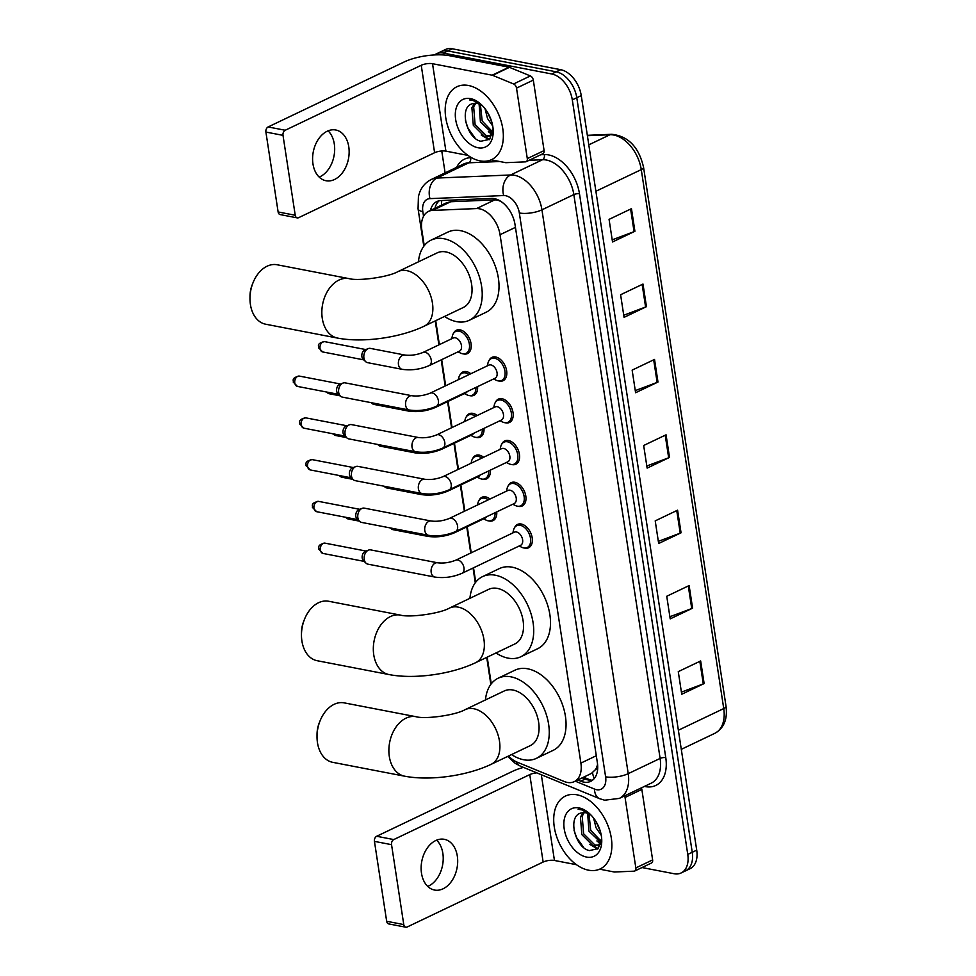 <?xml version="1.0" encoding="UTF-8"?>
<svg xmlns="http://www.w3.org/2000/svg" width="976" height="976" viewBox="0 0 976 976"><rect width="100%" height="100%" fill="white"/><g stroke="black" fill="none" stroke-linecap="round" stroke-linejoin="round"><path stroke-width="1.46" d="M496.747 511.9A12.92 8.272 64.5 0 1 493.051 520.611A12.92 8.272 64.5 0 1 489.33 521.025A12.92 8.272 64.5 0 1 488.805 520.903M479.033 500.432A12.92 8.272 64.5 0 1 481.924 497.309A12.92 8.272 64.5 0 1 485.645 496.894A12.92 8.272 64.5 0 1 490.001 499.017M490.355 470.139A12.92 8.272 64.5 0 1 486.67 478.85A12.92 8.272 64.5 0 1 482.937 479.265A12.92 8.272 64.5 0 1 482.412 479.143M472.64 458.671A12.92 8.272 64.5 0 1 475.532 455.548A12.92 8.272 64.5 0 1 479.253 455.133A12.92 8.272 64.5 0 1 483.608 457.256M483.974 428.379A12.92 8.272 64.5 0 1 480.277 437.089A12.92 8.272 64.5 0 1 476.556 437.504A12.92 8.272 64.5 0 1 476.032 437.382M466.247 416.911A12.92 8.272 64.5 0 1 469.139 413.787A12.92 8.272 64.5 0 1 472.86 413.373A12.92 8.272 64.5 0 1 477.215 415.495M477.581 386.618A12.92 8.272 64.5 0 1 473.885 395.329A12.92 8.272 64.5 0 1 470.164 395.744A12.92 8.272 64.5 0 1 469.639 395.622M459.855 375.15A12.92 8.272 64.5 0 1 462.746 372.027A12.92 8.272 64.5 0 1 466.467 371.624A12.92 8.272 64.5 0 1 470.822 373.735M453.462 333.389A12.92 8.272 64.5 0 1 456.353 330.266A12.92 8.272 64.5 0 1 460.086 329.864A12.92 8.272 64.5 0 1 470.432 340.99A12.92 8.272 64.5 0 1 467.492 353.58A12.92 8.272 64.5 0 1 463.771 353.983A12.92 8.272 64.5 0 1 463.246 353.861M489.049 360.51A12.92 8.272 64.5 0 1 491.941 357.387A12.92 8.272 64.5 0 1 495.674 356.984A12.92 8.272 64.5 0 1 506.019 368.123A12.92 8.272 64.5 0 1 503.079 380.701A12.92 8.272 64.5 0 1 499.358 381.104A12.92 8.272 64.5 0 1 498.834 380.982M495.442 402.271A12.92 8.272 64.5 0 1 498.333 399.147A12.92 8.272 64.5 0 1 502.054 398.745A12.92 8.272 64.5 0 1 512.4 409.883A12.92 8.272 64.5 0 1 509.472 422.462A12.92 8.272 64.5 0 1 505.751 422.864A12.92 8.272 64.5 0 1 505.226 422.742M514.62 527.552A12.92 8.272 64.5 0 1 517.512 524.429A12.92 8.272 64.5 0 1 521.233 524.027A12.92 8.272 64.5 0 1 531.578 535.153A12.92 8.272 64.5 0 1 528.638 547.743A12.92 8.272 64.5 0 1 524.917 548.146A12.92 8.272 64.5 0 1 524.393 548.024M508.228 485.792A12.92 8.272 64.5 0 1 511.119 482.669A12.92 8.272 64.5 0 1 514.84 482.266A12.92 8.272 64.5 0 1 525.186 493.392A12.92 8.272 64.5 0 1 522.258 505.983A12.92 8.272 64.5 0 1 518.537 506.385A12.92 8.272 64.5 0 1 518 506.263M501.835 444.031A12.92 8.272 64.5 0 1 504.726 440.908A12.92 8.272 64.5 0 1 508.447 440.505A12.92 8.272 64.5 0 1 518.793 451.632A12.92 8.272 64.5 0 1 515.865 464.222A12.92 8.272 64.5 0 1 512.144 464.625A12.92 8.272 64.5 0 1 511.619 464.503M508.569 755.997A24.217 15.506 -115.5 0 0 516.975 762.073L564.226 781.495A24.217 15.506 -115.5 0 0 567.239 782.41A24.217 15.506 -115.5 0 0 574.23 781.654A24.217 15.506 -115.5 0 0 580.891 763.098L500.041 234.716A24.217 15.506 -115.5 0 0 476.556 208.571L432.551 210.413A24.217 15.506 -115.5 0 0 428.488 211.402A24.217 15.506 -115.5 0 0 421.827 229.958L424.231 245.696M507.288 207.254L505.775 205.619C502.323 201.776 498.638 199.86 494.747 199.885L450.753 201.727L446.435 202.825L428.488 211.402M574.23 781.654L591.407 773.443L595.433 769.649A8.076 5.173 -115.5 0 0 597.727 766.77M597.568 764.22A24.217 15.506 64.5 0 1 595.433 769.649M435.711 320.677L439.371 344.638M441.677 359.644L445.666 385.764M448.057 401.404L452.059 427.525M454.45 443.165L458.452 469.285M460.843 484.926L464.832 511.034M467.236 526.686L471.225 552.794M473.519 567.812L475.727 582.196M487.195 657.165L491.27 683.798M577.755 779.97L580.708 781.178A24.217 15.506 -115.5 0 0 583.733 782.093A24.217 15.506 -115.5 0 0 590.712 781.337A24.217 15.506 -115.5 0 0 597.373 762.781L515.023 224.59A24.217 15.506 -115.5 0 0 491.538 198.445L440.945 200.556A24.217 15.506 -115.5 0 0 436.882 201.544A24.217 15.506 -115.5 0 0 430.44 210.474M592.81 779.983A24.217 15.506 64.5 0 1 588.211 779.958A24.217 15.506 64.5 0 1 585.185 779.043L582.233 777.835M434.613 54.937A24.217 15.506 64.5 0 1 436.406 53.839A24.217 15.506 64.5 0 1 443.385 53.082L551.733 73.969A24.217 15.506 64.5 0 1 572.302 99.869L687.763 854.415A24.217 15.506 64.5 0 1 681.102 872.971A24.217 15.506 64.5 0 1 674.123 873.74L642.001 867.542M445.105 172.874L441.762 150.987M436.406 53.839L445.361 49.556A24.217 15.506 64.5 0 1 452.339 48.8L560.688 69.686A24.217 15.506 64.5 0 1 581.257 95.599L696.718 850.145L692.24 852.28A24.217 15.506 64.5 0 1 685.579 870.836A24.217 15.506 64.5 0 0 692.24 852.28L576.779 97.734L692.24 852.28L687.763 854.415M560.688 69.686L556.21 71.821A24.217 15.506 64.5 0 1 576.779 97.734A24.217 15.506 64.5 0 0 556.21 71.821L447.862 50.935L556.21 71.821L551.733 73.969M440.884 51.704A24.217 15.506 64.5 0 1 447.862 50.935A24.217 15.506 64.5 0 0 440.884 51.704M434.918 208.339A24.217 15.506 64.5 0 1 439.249 200.763M631.46 208.669L609.073 219.368L612.525 241.975L634.912 231.275L631.46 208.669M612.208 239.852L634.071 231.641A6.454 2.123 -8.7 0 0 634.912 231.275M642.989 284.053L620.602 294.74L624.067 317.359L646.454 306.659L642.989 284.053M623.737 315.236L645.6 307.013A6.454 2.123 -8.7 0 0 646.454 306.659M654.53 359.424L632.143 370.124L635.596 392.73L657.983 382.043L654.53 359.424M635.278 390.607L657.141 382.397A6.454 2.123 -8.7 0 0 657.983 382.043M700.658 660.947L678.271 671.634L681.736 694.253L704.123 683.554L700.658 660.947M681.407 692.13L703.281 683.908A6.454 2.123 -8.7 0 0 704.123 683.554M689.129 585.563L666.742 596.263L670.207 618.869L692.594 608.182L689.129 585.563M669.878 616.747L691.74 608.536A6.454 2.123 -8.7 0 0 692.594 608.182M677.588 510.18L655.213 520.879L658.666 543.498L681.053 532.798L677.588 510.18M658.336 541.363L680.211 533.152A6.454 2.123 -8.7 0 0 681.053 532.798M666.059 434.808L643.672 445.495L647.137 468.114L669.524 457.415L666.059 434.808M646.807 465.991L668.67 457.781A6.454 2.123 -8.7 0 0 669.524 457.415M696.718 850.145A24.217 15.506 64.5 0 1 690.056 868.701L681.102 872.971M577.036 794.818A40.37 25.84 64.5 0 1 609.353 829.612A40.37 25.84 64.5 0 1 600.203 868.921A40.37 25.84 64.5 0 1 588.565 870.189A40.37 25.84 64.5 0 1 556.235 835.395A40.37 25.84 64.5 0 1 565.397 796.074A40.37 25.84 64.5 0 1 577.036 794.818M584.221 812.618L582.208 816.168L583.624 833.76L594.909 844.996L598.739 845.009M583.197 812.642L580.427 817.01L581.855 834.614L593.127 845.85L597.898 845.509L601.497 841.092M588.943 813.874L590.736 830.369L601.387 841.422M587.65 813.313L588.955 831.223L600.85 842.581M595.97 821.499L600.313 831.284M593.579 818.034L596.068 827.819L601.277 835.383M597.898 845.509L600.923 843.862M601.667 838.506L598.178 848.644L589.394 850.572C574.998 847.961 566.702 814.936 581.891 812.874A18.251 11.675 64.5 0 1 585.795 812.788A18.251 11.675 64.5 0 1 591.139 815.192M586.564 857.074A26.315 16.848 64.5 0 1 564.213 828.917A26.315 16.848 64.5 0 1 579.036 807.933A26.315 16.848 64.5 0 1 589.187 813.313A26.315 16.848 64.5 0 1 601.741 839.58A26.315 16.848 64.5 0 1 586.564 857.074M589.772 813.85L581.147 809.446L578.109 809.226L581.72 809.86L590.37 814.411M596.873 840.946L600.203 843.593M589.76 844.35L597.715 849.071M599.947 842.373L600.679 842.898M592.835 845.765L598.276 848.559M573.973 830.076L576.633 837.615L583.563 847.327M436.626 840.153A25.84 17.946 -79.1 0 1 442.848 853.329A25.84 17.946 -79.1 0 1 427.72 886.415M421.498 873.227A25.84 17.946 100.9 0 0 434.527 890.039A25.84 17.946 100.9 0 0 457.317 856.123A25.84 17.946 100.9 0 0 444.3 839.311A25.84 17.946 100.9 0 0 421.498 873.227M641.378 787.864A4.038 2.586 64.5 0 1 641.842 789.413L625.055 797.441L635.84 867.92L652.627 859.905A4.038 2.586 64.5 0 1 651.517 862.991L634.729 871.019A4.038 2.586 -115.5 0 0 635.84 867.92M641.842 789.413L652.627 859.905M523.502 767.392A32.293 10.602 -8.7 0 0 512.656 771.296L376.663 836.273L393.767 839.567L529.773 774.602A8.076 2.647 171.3 0 1 536.824 772.87M405.809 927.2L388.704 923.906A4.038 2.806 -79.1 0 1 386.667 921.271L403.771 924.577A4.038 2.806 100.9 0 0 405.809 927.2A4.038 2.806 100.9 0 0 407.151 927.005L543.144 862.04A8.076 2.647 171.3 0 1 554.441 860.466L576.487 864.712M393.767 839.567A4.038 2.806 100.9 0 0 391.547 844.667L374.442 841.373L386.667 921.271M374.442 841.373A4.038 2.806 -79.1 0 1 376.663 836.273M391.547 844.667L403.771 924.577M599.654 869.177L614.075 871.958A4.038 2.586 -115.5 0 0 614.563 871.995L634.058 871.178A4.038 2.586 -115.5 0 0 634.729 871.019M625.055 797.441A4.038 2.586 -115.5 0 0 624.591 795.891M317.017 736.49L317.029 734.355A22.204 15.421 -79.1 0 1 319.213 723.009L320.006 721.008A30.28 21.033 100.9 0 0 317.017 736.49A30.28 21.033 100.9 0 0 317.456 742.626A30.28 21.033 100.9 0 0 332.718 762.329L404.576 776.176A30.28 21.033 -79.1 0 1 389.314 756.473A30.28 21.033 -79.1 0 1 416.032 716.713L344.174 702.866A30.28 21.033 100.9 0 0 320.006 721.008M465.052 709.686A30.28 19.374 -115.5 0 1 473.775 708.735A30.28 19.374 -115.5 0 1 499.48 741.126A30.28 19.374 -115.5 0 1 491.148 764.318L530.322 745.603A30.28 19.374 -115.5 0 0 537.19 716.116A30.28 19.374 -115.5 0 0 512.949 690.02A30.28 19.374 -115.5 0 0 504.226 690.971L465.052 709.686C455.182 715.371 424.853 719.349 416.032 716.713M485.462 699.926A44.408 28.426 64.5 0 1 498.138 678.222A44.408 28.426 64.5 0 1 510.936 676.832A44.408 28.426 64.5 0 1 546.487 715.103A44.408 28.426 64.5 0 1 536.41 758.352A44.408 28.426 64.5 0 1 523.624 759.743A44.408 28.426 64.5 0 1 511.57 754.57M498.138 678.222L514.925 670.195A44.408 28.426 64.5 0 1 527.723 668.804A44.408 28.426 64.5 0 1 563.286 707.088A44.408 28.426 64.5 0 1 553.209 750.324L536.41 758.352M301.462 634.888L301.474 632.741A22.204 15.421 -79.1 0 1 303.67 621.395L304.451 619.406A30.28 21.033 100.9 0 0 301.462 634.888A30.28 21.033 100.9 0 0 301.913 641.012A30.28 21.033 100.9 0 0 317.163 660.715L389.021 674.562A30.28 21.033 -79.1 0 1 373.759 654.859A30.28 21.033 -79.1 0 1 400.477 615.112L328.631 601.253A30.28 21.033 100.9 0 0 304.451 619.406M449.497 608.072A30.28 19.374 -115.5 0 1 458.22 607.121A30.28 19.374 -115.5 0 1 483.937 639.512A30.28 19.374 -115.5 0 1 475.605 662.704L514.779 643.989A30.28 19.374 -115.5 0 0 521.648 614.502A30.28 19.374 -115.5 0 0 497.406 588.406A30.28 19.374 -115.5 0 0 488.671 589.358L449.497 608.072C439.639 613.758 409.31 617.735 400.477 615.112M469.92 598.312A44.408 28.426 64.5 0 1 482.583 576.609A44.408 28.426 64.5 0 1 495.381 575.218A44.408 28.426 64.5 0 1 530.944 613.489A44.408 28.426 64.5 0 1 520.867 656.738A44.408 28.426 64.5 0 1 508.069 658.129A44.408 28.426 64.5 0 1 496.015 652.956M482.583 576.609L499.383 568.581A44.408 28.426 64.5 0 1 512.168 567.19A44.408 28.426 64.5 0 1 547.731 605.474A44.408 28.426 64.5 0 1 537.654 648.723L520.867 656.738M249.978 298.388L249.99 296.253A22.204 15.421 -79.1 0 1 252.174 284.894L252.955 282.906A30.28 21.033 100.9 0 0 249.978 298.388A30.28 21.033 100.9 0 0 250.417 304.524A30.28 21.033 100.9 0 0 265.679 324.215L337.537 338.074A30.28 21.033 -79.1 0 1 322.275 318.371A30.28 21.033 -79.1 0 1 348.993 278.611L277.135 264.764A30.28 21.033 100.9 0 0 252.955 282.906M398.013 271.584A30.28 19.374 -115.5 0 1 406.736 270.633A30.28 19.374 -115.5 0 1 432.441 303.024A30.28 19.374 -115.5 0 1 424.109 326.216L463.283 307.501A30.28 19.374 -115.5 0 0 470.151 278.014A30.28 19.374 -115.5 0 0 445.91 251.918A30.28 19.374 -115.5 0 0 437.187 252.869L398.013 271.584C388.143 277.269 357.814 281.247 348.993 278.611M418.423 261.824A44.408 28.426 64.5 0 1 431.099 240.12A44.408 28.426 64.5 0 1 443.897 238.717A44.408 28.426 64.5 0 1 479.448 277.001A44.408 28.426 64.5 0 1 469.371 320.25A44.408 28.426 64.5 0 1 456.585 321.641A44.408 28.426 64.5 0 1 444.531 316.456M431.099 240.12L447.886 232.093A44.408 28.426 64.5 0 1 460.684 230.702A44.408 28.426 64.5 0 1 496.247 268.986A44.408 28.426 64.5 0 1 486.17 312.222L469.371 320.25M455.694 560.224L514.352 532.201A7.271 4.648 64.5 0 1 516.438 531.969A7.271 4.648 64.5 0 1 522.258 538.24A7.271 4.648 64.5 0 1 520.611 545.316L461.953 573.327A7.271 4.648 64.5 0 0 463.881 567.337A7.271 4.648 64.5 0 0 457.793 559.992A7.271 4.648 64.5 0 0 455.694 560.224C449.558 562.64 443.531 563.506 437.602 562.786L370.648 549.891A7.271 5.051 -79.1 0 0 368.538 550.098A7.271 5.051 -79.1 0 0 368.233 550.232A7.271 5.051 -79.1 0 0 364.231 559.431A7.271 5.051 -79.1 0 0 366.024 563.164A7.271 5.051 -79.1 0 0 367.903 564.152L434.857 577.06A7.271 5.051 -79.1 0 1 431.185 572.326A7.271 5.051 -79.1 0 1 431.136 571.899A7.271 5.051 -79.1 0 1 437.602 562.786M512.876 532.908L513.51 530.175A12.115 7.747 64.5 0 1 516.731 525.686A12.115 7.747 64.5 0 1 520.22 525.308A12.115 7.747 64.5 0 1 529.919 535.751A12.115 7.747 64.5 0 1 527.174 547.548A12.115 7.747 64.5 0 1 523.685 547.926A12.115 7.747 64.5 0 1 521.66 547.231L519.134 546.011M366.024 563.164L363.499 560.797A5.246 3.648 -79.1 0 1 362.218 558.101A5.246 3.648 -79.1 0 1 365.097 551.464A5.246 3.648 -79.1 0 1 365.317 551.367A5.246 3.648 -79.1 0 1 365.549 551.281M449.302 518.463L507.959 490.44A7.271 4.648 64.5 0 1 510.045 490.208A7.271 4.648 64.5 0 1 515.865 496.479A7.271 4.648 64.5 0 1 514.218 503.555L455.572 531.566A7.271 4.648 64.5 0 0 457.488 525.576A7.271 4.648 64.5 0 0 451.4 518.232A7.271 4.648 64.5 0 0 449.302 518.463C443.165 520.879 437.138 521.745 431.209 521.025L364.255 508.13A7.271 5.051 -79.1 0 0 362.145 508.35A7.271 5.051 -79.1 0 0 361.84 508.472A7.271 5.051 -79.1 0 0 357.85 517.67A7.271 5.051 -79.1 0 0 359.632 521.404A7.271 5.051 -79.1 0 0 361.51 522.392L428.464 535.299A7.271 5.051 -79.1 0 1 424.804 530.566A7.271 5.051 -79.1 0 1 424.743 530.139A7.271 5.051 -79.1 0 1 431.209 521.025M506.483 491.148L507.117 488.415A12.115 7.747 64.5 0 1 510.35 483.925A12.115 7.747 64.5 0 1 513.84 483.547A12.115 7.747 64.5 0 1 523.539 493.99A12.115 7.747 64.5 0 1 520.781 505.788A12.115 7.747 64.5 0 1 517.292 506.166A12.115 7.747 64.5 0 1 515.267 505.47L512.754 504.25M359.632 521.404L357.118 519.037A5.246 3.648 -79.1 0 1 355.825 516.341A5.246 3.648 -79.1 0 1 358.717 509.704A5.246 3.648 -79.1 0 1 358.936 509.606A5.246 3.648 -79.1 0 1 359.156 509.521M442.909 476.703L501.566 448.679A7.271 4.648 64.5 0 1 503.665 448.448A7.271 4.648 64.5 0 1 509.484 454.718A7.271 4.648 64.5 0 1 507.825 461.794L449.18 489.818A7.271 4.648 64.5 0 0 451.107 483.815A7.271 4.648 64.5 0 0 445.007 476.471A7.271 4.648 64.5 0 0 442.909 476.703C436.784 479.118 430.745 479.985 424.816 479.265L357.875 466.369A7.271 5.051 -79.1 0 0 355.764 466.589A7.271 5.051 -79.1 0 0 355.459 466.711A7.271 5.051 -79.1 0 0 351.458 475.91A7.271 5.051 -79.1 0 0 353.239 479.643A7.271 5.051 -79.1 0 0 355.118 480.631L422.071 493.539A7.271 5.051 -79.1 0 1 418.411 488.805A7.271 5.051 -79.1 0 1 418.35 488.378A7.271 5.051 -79.1 0 1 424.816 479.265M500.09 449.387L500.725 446.654A12.115 7.747 64.5 0 1 503.958 442.165A12.115 7.747 64.5 0 1 507.447 441.786A12.115 7.747 64.5 0 1 517.146 452.23A12.115 7.747 64.5 0 1 514.401 464.027A12.115 7.747 64.5 0 1 510.912 464.405A12.115 7.747 64.5 0 1 508.886 463.722L506.361 462.502M353.239 479.643L350.726 477.276A5.246 3.648 -79.1 0 1 349.432 474.58A5.246 3.648 -79.1 0 1 352.324 467.943A5.246 3.648 -79.1 0 1 352.543 467.846A5.246 3.648 -79.1 0 1 352.763 467.772M436.528 434.942L495.174 406.919A7.271 4.648 64.5 0 1 497.272 406.687A7.271 4.648 64.5 0 1 503.091 412.958A7.271 4.648 64.5 0 1 501.444 420.034L442.787 448.057A7.271 4.648 64.5 0 0 444.714 442.055A7.271 4.648 64.5 0 0 438.614 434.71A7.271 4.648 64.5 0 0 436.528 434.942C430.392 437.37 424.365 438.224 418.436 437.516L351.482 424.609A7.271 5.051 -79.1 0 0 349.371 424.828A7.271 5.051 -79.1 0 0 349.066 424.95A7.271 5.051 -79.1 0 0 345.065 434.149A7.271 5.051 -79.1 0 0 346.846 437.882A7.271 5.051 -79.1 0 0 348.725 438.871L415.678 451.778A7.271 5.051 -79.1 0 1 412.018 447.057A7.271 5.051 -79.1 0 1 411.97 446.618A7.271 5.051 -79.1 0 1 418.436 437.516M493.71 407.626L494.344 404.894A12.115 7.747 64.5 0 1 497.565 400.416A12.115 7.747 64.5 0 1 501.054 400.026A12.115 7.747 64.5 0 1 510.753 410.469A12.115 7.747 64.5 0 1 508.008 422.266A12.115 7.747 64.5 0 1 504.519 422.645A12.115 7.747 64.5 0 1 502.494 421.961L499.968 420.741M346.846 437.882L344.333 435.516A5.246 3.648 -79.1 0 1 343.04 432.819A5.246 3.648 -79.1 0 1 345.931 426.183A5.246 3.648 -79.1 0 1 346.151 426.085A5.246 3.648 -79.1 0 1 346.382 426.012M430.135 393.182L488.781 365.158A7.271 4.648 64.5 0 1 490.879 364.926A7.271 4.648 64.5 0 1 496.699 371.197A7.271 4.648 64.5 0 1 495.052 378.273L436.394 406.297A7.271 4.648 64.5 0 0 438.322 400.294A7.271 4.648 64.5 0 0 432.222 392.95A7.271 4.648 64.5 0 0 430.135 393.182C423.999 395.609 417.972 396.463 412.043 395.756L345.089 382.848A7.271 5.051 -79.1 0 0 342.979 383.068A7.271 5.051 -79.1 0 0 342.674 383.202A7.271 5.051 -79.1 0 0 338.672 392.389A7.271 5.051 -79.1 0 0 340.465 396.122A7.271 5.051 -79.1 0 0 342.344 397.11L409.286 410.018A7.271 5.051 -79.1 0 1 405.626 405.296A7.271 5.051 -79.1 0 1 405.577 404.857A7.271 5.051 -79.1 0 1 412.043 395.756M487.317 365.866L487.951 363.133A12.115 7.747 64.5 0 1 491.172 358.656A12.115 7.747 64.5 0 1 494.661 358.265A12.115 7.747 64.5 0 1 504.36 368.708A12.115 7.747 64.5 0 1 501.615 380.506A12.115 7.747 64.5 0 1 498.126 380.884A12.115 7.747 64.5 0 1 496.101 380.201L493.575 378.981M340.465 396.122L337.94 393.755A5.246 3.648 -79.1 0 1 336.659 391.059A5.246 3.648 -79.1 0 1 339.538 384.422A5.246 3.648 -79.1 0 1 339.758 384.324A5.246 3.648 -79.1 0 1 339.99 384.251M486.451 516.816A7.271 4.648 64.5 0 1 485.023 518.183L454.804 532.628A7.271 4.648 64.5 0 0 456.231 531.261M477.471 505.007L477.923 503.055A12.115 7.747 64.5 0 1 481.144 498.565A12.115 7.747 64.5 0 1 484.633 498.187A12.115 7.747 64.5 0 1 488.281 499.846M495.076 512.693A12.115 7.747 64.5 0 1 491.587 520.415A12.115 7.747 64.5 0 1 488.098 520.806A12.115 7.747 64.5 0 1 486.072 520.11L483.547 518.89M425.207 534.677A7.271 5.051 -79.1 0 0 427.695 536.349L393.133 529.687A7.271 5.051 -79.1 0 1 391.254 528.711A7.271 5.051 -79.1 0 1 390.656 528.016M480.058 475.056A7.271 4.648 64.5 0 1 478.63 476.434L448.411 490.867A7.271 4.648 64.5 0 0 449.838 489.501M471.079 463.246L471.53 461.294A12.115 7.747 64.5 0 1 474.763 456.805A12.115 7.747 64.5 0 1 478.252 456.426A12.115 7.747 64.5 0 1 481.888 458.086M488.695 470.932A12.115 7.747 64.5 0 1 485.194 478.655A12.115 7.747 64.5 0 1 481.705 479.045A12.115 7.747 64.5 0 1 479.68 478.35L477.154 477.13M418.826 492.917A7.271 5.051 -79.1 0 0 421.303 494.588L386.74 487.927A7.271 5.051 -79.1 0 1 384.861 486.951A7.271 5.051 -79.1 0 1 384.263 486.255M473.677 433.295A7.271 4.648 64.5 0 1 472.238 434.674L442.018 449.106A7.271 4.648 64.5 0 0 443.446 447.74M464.686 421.486L465.137 419.534A12.115 7.747 64.5 0 1 468.37 415.044A12.115 7.747 64.5 0 1 471.859 414.666A12.115 7.747 64.5 0 1 475.495 416.325M482.303 429.172A12.115 7.747 64.5 0 1 478.813 436.906A12.115 7.747 64.5 0 1 475.324 437.285A12.115 7.747 64.5 0 1 473.287 436.589L470.774 435.369M412.433 451.156A7.271 5.051 -79.1 0 0 414.91 452.84L380.359 446.178A7.271 5.051 -79.1 0 1 378.481 445.19A7.271 5.051 -79.1 0 1 377.871 444.495M467.284 391.535A7.271 4.648 64.5 0 1 465.857 392.913L435.625 407.346A7.271 4.648 64.5 0 0 437.065 405.979M458.293 379.725L458.757 377.773A12.115 7.747 64.5 0 1 461.977 373.283A12.115 7.747 64.5 0 1 465.467 372.905A12.115 7.747 64.5 0 1 469.102 374.564M475.91 387.411A12.115 7.747 64.5 0 1 472.421 395.146A12.115 7.747 64.5 0 1 468.931 395.524A12.115 7.747 64.5 0 1 466.906 394.829L464.381 393.609M406.04 409.395A7.271 5.051 -79.1 0 0 408.529 411.079L373.967 404.418A7.271 5.051 -79.1 0 1 372.088 403.43A7.271 5.051 -79.1 0 1 371.478 402.734M422.974 352.47L453.193 338.038A7.271 4.648 64.5 0 1 455.292 337.806A7.271 4.648 64.5 0 1 461.111 344.077A7.271 4.648 64.5 0 1 459.464 351.153L429.245 365.585A7.271 4.648 64.5 0 0 431.16 359.595A7.271 4.648 64.5 0 0 425.072 352.251A7.271 4.648 64.5 0 0 422.974 352.47C416.837 354.898 410.811 355.752 404.881 355.044L370.319 348.383A7.271 5.051 -79.1 0 0 368.22 348.603A7.271 5.051 -79.1 0 0 367.915 348.737A7.271 5.051 -79.1 0 0 363.95 354.776A7.271 5.051 -79.1 0 0 365.695 361.669A7.271 5.051 -79.1 0 0 367.574 362.657L402.136 369.318A7.271 5.051 -79.1 0 1 398.415 364.158A7.271 5.051 -79.1 0 1 402.466 355.398A7.271 5.051 -79.1 0 1 404.881 355.044M451.729 338.745L452.364 336.012A12.115 7.747 64.5 0 1 455.585 331.523A12.115 7.747 64.5 0 1 459.074 331.145A12.115 7.747 64.5 0 1 468.773 341.588A12.115 7.747 64.5 0 1 466.028 353.385A12.115 7.747 64.5 0 1 462.539 353.763A12.115 7.747 64.5 0 1 460.513 353.068L457.988 351.848M365.695 361.669L363.182 359.302A5.246 3.648 -79.1 0 1 361.889 356.594A5.246 3.648 -79.1 0 1 364.78 349.957A5.246 3.648 -79.1 0 1 365 349.859A5.246 3.648 -79.1 0 1 365.219 349.786M328.095 130.833A25.84 17.946 -79.1 0 1 334.304 144.021A25.84 17.946 -79.1 0 1 319.176 177.095M312.967 163.919A25.84 17.946 100.9 0 0 325.984 180.731A25.84 17.946 100.9 0 0 348.774 146.803A25.84 17.946 100.9 0 0 335.756 129.991A25.84 17.946 100.9 0 0 312.967 163.919M516.511 88.121A4.038 2.586 -115.5 0 0 513.596 83.96L492.66 75.347A4.038 2.586 -115.5 0 0 492.16 75.201L508.947 67.173A4.038 2.586 64.5 0 1 509.448 67.332L530.383 75.933A4.038 2.586 64.5 0 1 533.311 80.105L516.511 88.121L527.296 158.6L544.096 150.585A4.038 2.586 64.5 0 1 542.985 153.671L526.186 161.699A4.038 2.586 -115.5 0 0 527.296 158.6M533.311 80.105L544.096 150.585M508.947 67.173L449.314 55.681A32.293 10.602 -8.7 0 0 404.113 61.988L268.119 126.953L285.224 130.247L421.229 65.282A8.076 2.647 171.3 0 1 432.527 63.708L492.16 75.201M297.265 217.88L280.161 214.586A4.038 2.806 -79.1 0 1 278.123 211.963L295.228 215.257A4.038 2.806 100.9 0 0 297.265 217.88A4.038 2.806 100.9 0 0 298.607 217.685L434.601 152.72A8.076 2.647 171.3 0 1 445.91 151.146L467.943 155.391M285.224 130.247A4.038 2.806 100.9 0 0 283.003 135.359L265.899 132.053L278.123 211.963M265.899 132.053A4.038 2.806 -79.1 0 1 268.119 126.953M283.003 135.359L295.228 215.257M491.111 159.857L505.531 162.638A4.038 2.586 -115.5 0 0 506.019 162.675L525.515 161.857A4.038 2.586 -115.5 0 0 526.186 161.699M468.492 85.498A40.37 25.84 64.5 0 1 500.822 120.292A40.37 25.84 64.5 0 1 491.66 159.613A40.37 25.84 64.5 0 1 480.021 160.869A40.37 25.84 64.5 0 1 447.703 126.075A40.37 25.84 64.5 0 1 456.853 86.766A40.37 25.84 64.5 0 1 468.492 85.498M475.678 103.297L473.665 106.848L475.08 124.452L486.365 135.688L490.208 135.701M474.665 103.334L471.884 107.689L473.311 125.294L484.584 136.53L489.354 136.201L492.965 131.772M480.399 104.566L482.193 121.048L492.843 132.102M479.106 104.005L480.412 121.902L492.307 133.273M487.427 112.179L491.782 121.963M485.048 108.726L487.524 118.511L492.734 126.063M489.354 136.201L492.38 134.542M493.124 129.186L489.635 139.336L480.851 141.252C466.467 138.641 458.171 105.615 473.36 103.554A18.251 11.675 64.5 0 1 477.252 103.48A18.251 11.675 64.5 0 1 482.595 105.872M478.02 147.754A26.315 16.848 64.5 0 1 455.67 119.597A26.315 16.848 64.5 0 1 470.493 98.613A26.315 16.848 64.5 0 1 480.656 104.005A26.315 16.848 64.5 0 1 493.197 130.272A26.315 16.848 64.5 0 1 478.02 147.754M481.229 104.53L472.604 100.138L469.578 99.918L473.177 100.54L481.827 105.103M488.329 131.638L491.66 134.273M481.217 135.03L489.183 139.751M491.404 133.053L492.136 133.578M484.303 136.457L489.732 139.239M465.43 120.756L468.09 128.295L475.019 138.019M592.554 772.76A24.217 15.189 112.3 0 0 594.311 778.47M441.713 200.531A24.217 17.946 87.6 0 0 441.64 205.119M596.299 755.741L580.891 763.098M450.753 201.727L432.551 210.413M494.747 199.885L476.556 208.571M515.45 227.359L500.041 234.716M575.254 781.166L594.494 789.072A16.141 10.333 -115.5 0 0 596.519 789.694A16.141 10.333 -115.5 0 0 605.608 776.811L519.33 212.975A16.141 10.333 -115.5 0 0 505.617 195.7A16.141 10.333 -115.5 0 0 503.677 195.554L429.977 198.628A16.141 10.333 -115.5 0 0 422.828 211.658L423.535 216.306M429.977 198.628A16.141 11.968 87.6 0 1 436.919 178.059L468.822 162.809A32.293 20.667 -115.5 0 0 463.405 164.127L431.514 179.377A32.293 20.667 64.5 0 1 436.919 178.059L510.619 174.972A32.293 20.667 64.5 0 1 514.511 175.277A32.293 20.667 64.5 0 1 541.936 209.828L628.215 773.663A32.293 20.667 64.5 0 1 619.321 798.405L651.224 783.167A32.293 20.667 -115.5 0 0 660.118 758.425L573.839 194.59A32.293 20.667 -115.5 0 0 546.414 160.04A32.293 20.667 -115.5 0 0 542.522 159.735L529.126 160.296M540.765 154.733L544.254 154.586A36.332 23.253 64.5 0 1 579.488 193.797L665.766 757.632A4.038 1.33 -8.7 0 0 660.118 758.425L628.215 773.663A16.141 5.307 171.3 0 1 605.608 776.811M544.254 154.586A4.038 2.989 -92.4 0 1 542.522 159.735L510.619 174.972A16.141 11.968 87.6 0 0 503.677 195.554M665.766 757.632A36.332 23.253 64.5 0 1 645.295 786.607A36.332 23.253 64.5 0 1 644.404 786.424M456.597 167.384A36.332 23.253 64.5 0 1 470.554 157.673L471.457 157.636M572.302 99.869L581.257 95.599M443.385 53.082L452.339 48.8M519.33 212.975A16.141 5.307 171.3 0 0 541.936 209.828L573.839 194.59A4.038 1.33 -8.7 0 1 579.488 193.797M499.736 161.516L468.822 162.809A4.038 2.989 -92.4 0 0 470.554 157.673M422.828 211.658A16.141 5.307 171.3 0 1 418.057 208.754L423.804 246.269M516.377 761.817A16.141 10.126 112.3 0 0 520.403 766.123L599.557 798.661A16.141 10.126 112.3 0 1 594.494 789.072M585.185 779.043L580.708 781.178M587.345 135.31L611.745 134.298A8.076 5.978 87.6 0 0 609.951 134.749L587.393 135.688M611.745 134.298C628.263 136.091 638.865 147.095 643.55 167.274A8.076 2.647 171.3 0 1 641.269 169.604A32.293 20.667 -115.5 0 0 609.951 134.749L588.796 144.851M678.381 730.231L723.741 708.564A8.076 2.647 -8.7 0 0 726.022 706.234C727.657 719.166 723.936 728.181 714.859 733.305A32.293 20.667 -115.5 0 0 723.741 708.564L641.269 169.604L595.897 191.272M665.217 435.211L668.67 457.781M676.758 510.582L680.211 533.152M688.287 585.966L691.74 608.536M699.829 661.338L703.281 683.908M653.688 359.827L657.141 382.397M642.147 284.443L645.6 307.013M630.618 209.071L634.071 231.641M529.773 774.602L543.144 862.04M541.326 774.724L554.441 860.466M324.984 543.144C316.041 544.889 319.591 548.292 318.81 549.085L322.995 553.441A5.246 3.648 -79.1 0 1 320.36 550.025A5.246 3.648 -79.1 0 1 324.984 543.144L366.098 551.062M318.81 549.085A5.246 1.72 -8.7 0 0 320.36 550.025M318.591 501.383C309.648 503.128 313.211 506.532 312.418 507.325L316.614 511.68A5.246 3.648 -79.1 0 1 313.967 508.264A5.246 3.648 -79.1 0 1 318.591 501.383L359.705 509.301M312.418 507.325A5.246 1.72 -8.7 0 0 313.967 508.264M312.21 459.623C303.268 461.367 306.818 464.771 306.025 465.564L310.222 469.92A5.246 3.648 -79.1 0 1 307.574 466.516A5.246 3.648 -79.1 0 1 312.21 459.623L353.312 467.541M306.025 465.564A5.246 1.72 -8.7 0 0 307.574 466.516M305.817 417.862C296.875 419.607 300.425 423.011 299.632 423.804L303.829 428.159A5.246 3.648 -79.1 0 1 301.181 424.755A5.246 3.648 -79.1 0 1 305.817 417.862L346.919 425.78M299.632 423.804A5.246 1.72 -8.7 0 0 301.181 424.755M299.425 376.102C290.482 377.846 294.032 381.25 293.239 382.043L297.436 386.411A5.246 3.648 -79.1 0 1 294.789 382.995A5.246 3.648 -79.1 0 1 299.425 376.102L340.539 384.019M293.239 382.043A5.246 1.72 -8.7 0 0 294.789 382.995M345.199 517.195L348.237 518.988A5.246 3.648 -79.1 0 1 346.199 517.39M338.818 475.434L341.844 477.227A5.246 3.648 -79.1 0 1 339.807 475.629M332.426 433.673L335.451 435.467A5.246 3.648 -79.1 0 1 333.414 433.869M326.033 391.913L329.071 393.706A5.246 3.648 -79.1 0 1 327.021 392.108M324.666 341.637C315.724 343.381 319.274 346.785 318.481 347.578L322.678 351.946A5.246 3.648 -79.1 0 1 320.03 348.53A5.246 3.648 -79.1 0 1 324.666 341.637L365.768 349.567M318.481 347.578A5.246 1.72 -8.7 0 0 320.03 348.53M421.229 65.282L434.601 152.72M432.527 63.708L445.91 151.146M509.448 67.332L492.66 75.347M513.596 83.96L530.383 75.933M583.575 777.189L590.895 780.202M599.557 798.661L604.656 800.198L619.321 798.405M431.514 179.377C426.158 182.024 422.291 186.16 419.9 191.747L418.436 196.31L418.057 208.754M435.223 320.909L438.895 344.87M441.189 359.876L445.178 385.996M447.581 401.636L451.571 427.744M453.962 443.397L457.964 469.505M460.355 485.157L464.356 511.265M466.748 526.918L470.749 553.026M473.043 568.032L475.288 582.757M486.719 657.397L490.843 684.371M507.642 756.437L515.255 763.378L520.403 766.123M643.55 167.274L726.022 706.234M714.859 733.305L681.297 749.336M491.148 764.318C466.906 775.871 430.099 781.093 404.576 776.176M475.605 662.704C451.351 674.257 414.556 679.491 389.021 674.562M424.109 326.216C399.867 337.769 363.06 342.991 337.537 338.074M434.857 577.06C444.068 578.365 453.108 577.121 461.953 573.327M527.174 547.548L530.895 545.767M365.317 551.367L368.538 550.098M516.731 525.686L520.452 523.917M322.995 553.441L364.109 561.371M428.464 535.299C437.675 536.605 446.715 535.36 455.572 531.566M520.781 505.788L524.502 504.006M358.936 509.606L362.145 508.35M510.35 483.925L514.059 482.156M316.614 511.68L357.716 519.61M422.071 493.539C431.294 494.844 440.322 493.6 449.18 489.818M514.401 464.027L518.11 462.246M352.543 467.846L355.764 466.589M503.958 442.165L507.666 440.396M310.222 469.92L351.323 477.85M415.678 451.778C424.902 453.084 433.942 451.839 442.787 448.057M508.008 422.266L511.717 420.485M346.151 426.085L349.371 424.828M497.565 400.416L501.286 398.635M303.829 428.159L344.943 436.089M409.286 410.018C418.509 411.323 427.549 410.079 436.394 406.297M501.615 380.506L505.336 378.725M339.758 384.324L342.979 383.068M491.172 358.656L494.893 356.874M297.436 386.411L338.55 394.328M427.695 536.349C436.919 537.654 445.947 536.422 454.804 532.628M491.587 520.415L495.308 518.646M390.485 527.979L391.254 528.711M481.144 498.565L484.865 496.796M348.237 518.988L359.327 521.123M421.303 494.588C430.526 495.906 439.554 494.661 448.411 490.867M485.194 478.655L488.915 476.886M384.093 486.219L384.861 486.951M474.763 456.805L478.472 455.036M341.844 477.227L352.934 479.362M414.91 452.84C424.133 454.145 433.173 452.901 442.018 449.106M478.813 436.906L482.522 435.125M377.7 444.458L378.481 445.19M468.37 415.044L472.079 413.275M335.451 435.467L346.541 437.602M408.529 411.079C417.74 412.384 426.78 411.14 435.625 407.346M472.421 395.146L476.129 393.365M371.319 402.698L372.088 403.43M461.977 373.283L465.698 371.514M329.071 393.706L340.16 395.841M402.136 369.318C411.36 370.624 420.388 369.379 429.245 365.585M365 349.859L368.22 348.603M466.028 353.385L469.749 351.604M455.585 331.523L459.306 329.754M322.678 351.946L363.78 359.863"/></g></svg>
